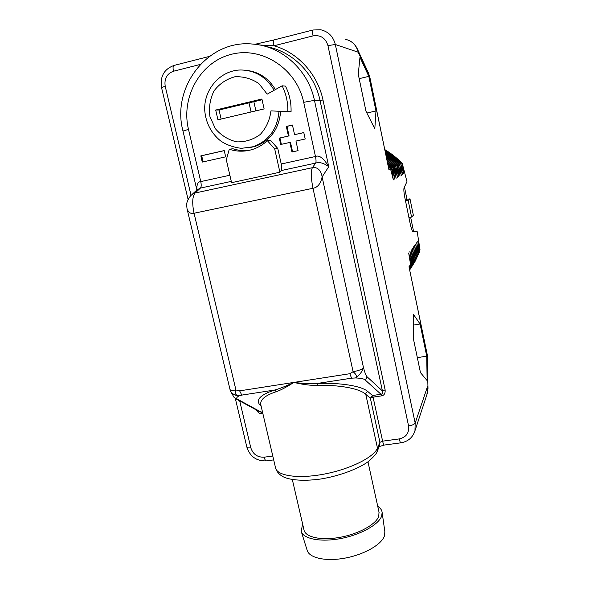 <?xml version="1.0" encoding="UTF-8"?>
<svg xmlns="http://www.w3.org/2000/svg" width="589" height="589" viewBox="0 0 589 589"><rect width="100%" height="100%" fill="white"/><g stroke="black" fill="none" stroke-linecap="round" stroke-linejoin="round"><path stroke-width="0.88" d="M409.259 267.723L410.585 264.513L408.994 266.751L427.113 354.026L427.989 388.387L427.091 354.21L408.994 266.751M410.585 264.513L408.685 253.093L411.483 263.239L409.362 268.223M410.739 268.385L415.201 261.155L419.501 251.908L417.741 241.431L420.038 249.927L417.196 231.668L413.051 231.801C412.234 231.396 411.269 228.65 410.165 223.577L404.923 198.066C403.907 192.817 403.62 189.43 404.047 187.898L406.955 181.603L402.25 163.425L403.892 173.939L400.918 164.051L402.537 174.705L399.673 164.633L401.3 175.397L398.4 165.229L400.041 176.104L397.104 165.833L398.76 176.833L395.779 166.459L397.45 177.576L394.763 166.93L394.424 167.092L396.11 178.327L393.386 167.578L393.04 167.74L394.74 179.1L391.979 168.24L391.626 168.402L393.342 179.895L390.544 168.91L388.909 169.676L369.863 77.299L358.186 52.207C356.404 45.206 352.134 40.899 345.382 39.279M419.501 251.908L414.936 261.538L410.04 269.394M418.462 253.373L413.853 263.099L409.708 269.88L414.126 262.709L418.462 253.373L416.688 242.786L419.243 252.276M417.41 254.868L409.694 269.828L413.029 264.292L417.41 254.868L415.62 244.163L418.205 253.749M409.679 269.747L416.327 256.392L414.523 245.576L417.145 255.243M416.327 256.392L409.672 269.703M409.635 269.556L415.23 257.945L413.404 247.019L416.055 256.775M415.23 257.945L409.627 269.49M409.576 269.269L414.104 259.535L412.263 248.492L414.95 258.343M414.104 259.535L409.561 269.188M409.502 268.878L412.955 261.155L411.093 249.994L413.817 259.94M412.955 261.155L409.473 268.768M409.392 268.37L411.785 262.819L409.9 251.525L412.661 261.568M411.785 262.819L411.483 263.239M358.259 74.229L365.968 111.203L374.818 128.807L375.973 110.953L368.817 76.364L359.967 57.324L358.259 74.229M413.323 338.38L420.458 372.594L427.121 380.575L426.738 356.168L420.082 324.002L413.338 314.261L413.323 338.38M426.944 394.505L427.607 386.244L415.164 423.079L335.325 44.499C333.271 36.511 328.412 31.6 320.747 29.767L313.024 29.995C312.354 30.311 312.376 32.277 313.076 35.877L273.981 45.78C273.281 42.217 273.325 40.258 274.128 39.905L312.906 30.024M381.591 395.874L380.98 394.255L372.454 395.521L370.363 398.223L373.08 397.133L372.454 395.521L367.911 391.589C366.491 391.95 365.776 392.863 365.776 394.343L377.475 448.133L379.927 442.339L382.607 441.168L373.08 397.133L381.591 395.874C384.212 395.374 385.39 393.371 385.132 389.874L382.43 390.956L320.048 100.535C314.489 73.316 292.034 50.919 266.059 46.568M385.132 389.874L322.993 99.99C317.699 74.339 298.005 52.568 273.981 45.78L259.661 45.007M380.98 394.255C382.195 394.188 382.681 393.084 382.43 390.956L366.881 376.607C366.873 378.153 366.13 379.117 364.628 379.5L380.98 394.255M364.628 379.5C363.03 378.646 360.004 378.138 355.572 377.961C357.14 376.437 356.316 374.354 353.098 371.711C358.568 370.709 362.036 369.399 363.509 367.764C362.021 371.895 359.378 375.289 355.572 377.961L351.596 378.175L349.814 373.713L353.098 371.711L312.995 188.274C310.918 177.871 310.72 171.016 312.406 167.688L195.136 193.001C194.068 193.023 192.529 193.972 190.534 195.85C185.749 202.38 186.632 204.479 187.052 208.837L187.052 208.815M367.911 391.589C361.432 385.662 338.653 382.519 317.294 383.461C310.653 383.866 302.842 383.52 293.852 382.416C286.681 387.025 280.843 390.109 276.344 391.67C265.249 395.352 260.051 399.651 260.758 404.562L275.512 467.695C276.72 475.838 298.056 479.107 324.075 474.116C350.072 469.212 373.875 457.292 377.475 448.133L377.063 451.697M351.596 378.175L317.294 383.461L317.066 385.412C310.469 385.537 302.731 384.543 293.852 382.416C286.085 386.112 279.687 388.659 274.651 390.043L276.344 391.67M275.623 468.167C276.675 471.502 278.877 474.197 282.234 476.243C287.815 479.696 301.634 481.669 320.607 479.026C338.962 476.103 357.898 469.021 368 461.805C373.787 456.902 376.886 453.346 377.299 451.13L379.758 445.291L379.927 442.339L370.363 398.223L365.776 394.343C359.349 388.136 337.32 384.683 317.066 385.412M256.561 410.084C257.945 412.698 259.697 413.868 261.825 413.596L262.834 413.449M196.881 189.997L182.988 131.038C171.082 87.378 207.88 39.22 252.71 44.072C281.748 45.942 308.312 70.062 314.445 100.344L303.703 102.324L315.476 156.505C319.186 154.797 323.611 158.191 328.75 166.687L322.117 176.921L363.509 367.764C364.635 372.064 365.754 375.009 366.881 376.607M277.772 148.472L274.71 148.988L267.332 140.631L270.484 140.219L277.772 148.472L281.225 164C281.895 167.291 281.91 169.477 281.27 170.552L315.682 163.087C319.429 161.835 323.788 163.035 328.75 166.687L314.445 100.344L320.048 100.535L322.993 99.99M187.052 208.837C188.517 212.629 190.851 214.101 194.053 213.24L312.995 188.274C317.662 187.479 320.703 183.694 322.117 176.921C320.696 167.099 313.849 167.092 312.406 167.688L315.682 163.087C316.212 162.027 316.146 159.833 315.476 156.505L281.225 164M192.043 194.466L196.969 189.916L200.437 188.082L195.136 193.001C192.338 196.461 191.977 203.212 194.053 213.24L235.931 389.984L239.627 390.853L241.814 395.101L274.651 390.043C259.322 395.101 254.823 400.527 261.177 406.336M196.895 189.989C196.586 184.556 197.875 181.758 200.761 181.603L188.502 129.396C180.705 97.428 200.135 62.095 231.182 54.357C262.112 46.133 296.723 68.795 303.703 102.324M237.176 399.033L235.917 398.841L259.712 411.799L261.052 412.064L237.176 399.033C236.189 398.127 236.8 397.096 239.001 395.926C234.959 395.491 232.147 393.879 230.557 391.081L230.004 389.462C230.343 390.316 232.316 390.492 235.931 389.984C234.415 393.216 235.438 395.197 239.001 395.926L241.814 395.101M267.332 140.631C263.099 144.636 258.276 147.537 252.872 149.334C245.017 151.829 237.146 151.8 229.268 149.245L232.854 148.737C238.044 150.445 243.338 151.012 248.727 150.431M224.232 150.57L200.827 155.871L202.277 162.085L225.668 156.836L224.232 150.57M279.296 138.106L280.71 144.482L289.854 142.428L291.96 151.991L298.078 150.637L295.972 141.058L305.198 138.982L303.791 132.562L294.566 134.653L292.453 125.03L286.32 126.429L288.441 136.037L279.296 138.106L279.966 138.025L281.365 144.334M280.666 111.328C279.09 128.917 270.55 140.624 255.059 146.455L248.602 147.846M247.027 70.422C259.263 72.064 268.724 78.447 275.394 89.572M285.474 86.112C289.457 94.13 291.319 102.626 291.062 111.593L287.807 111.652C288.065 102.56 286.173 93.945 282.124 85.81L285.474 86.112M229.268 149.245L226.316 159.81L231.58 182.678L279.893 172.216L274.71 148.988M281.27 170.552L279.893 172.216M224.247 150.637L201.688 155.739L203.131 161.894M200.827 155.871L201.688 155.739M288.441 136.037L279.966 138.025M286.32 126.429L286.976 126.377L289.089 135.963M292.475 125.118L286.976 126.377M294.566 134.653L303.806 132.628M289.854 142.428L290.487 142.332L292.586 151.852M282.124 85.81L267.207 94.144L258.939 83.667C251.518 78.58 243.448 76.298 234.739 76.82C226.331 79.11 219.432 83.8 214.035 90.89C210.045 98.952 208.675 107.507 209.934 116.556L215.331 128.652C221.147 135.463 228.274 139.858 236.704 141.853C245.326 142.111 253.174 139.659 260.242 134.476C266.243 127.916 269.806 120.053 270.933 110.887L287.807 111.652M217.937 119.803L264.122 108.913L261.906 99.004L215.692 110.04L217.937 119.803M251.069 111.998L249.007 102.861L219.049 110.01L221.125 119.052M249.007 102.861L251.135 111.976M262.076 99.747L249.088 102.861M215.692 110.04L219.049 110.01M255.906 110.857L253.852 101.706M369.863 77.299L368.397 72.881L369.789 77.262L388.909 169.676M390.544 168.91L388.365 166.731M393.518 179.792L393.216 179.409M387.974 164.839L391.626 168.402M391.979 168.24L387.849 164.228M394.91 179.004L394.623 178.629M387.481 162.468L393.04 167.74M393.386 167.578L387.363 161.909M387.032 160.274L394.424 167.092M394.763 166.93L386.921 159.744M386.605 158.22L395.779 166.459M396.11 166.304L386.502 157.734M386.207 156.313L397.104 165.833M397.435 165.686L386.112 155.857M385.839 154.524L398.4 165.229M398.724 165.075L385.751 154.097M385.493 152.853L399.673 164.633M399.99 164.486L385.412 152.448M385.169 151.285L400.918 164.051M401.227 163.904L385.088 150.909M384.867 149.812L402.14 163.477M384.823 149.628C391.229 153.434 397.038 158.036 402.25 163.425M413.64 231.786L410.658 217.267M405.416 200.459L406.955 199.222L404.452 187.015M406.955 199.222L409.996 198.876L408.155 200.378L405.504 200.908M409.996 198.876L413.36 215.316L411.578 217.091L408.155 200.378M411.578 217.091L408.935 217.606M420.038 249.927L419.427 251.444M416.725 242.985L416.821 242.609M414.56 245.79L414.656 245.399M413.441 247.233L413.544 246.835M412.3 248.705L412.403 248.3M411.129 250.215L411.24 249.802M409.944 251.753L410.054 251.334M408.722 253.329L408.84 252.895M415.65 244.369L415.753 243.993M420.082 324.002L413.338 325.128M426.738 356.168L417.343 357.641M368.817 76.364L359.18 78.661M375.973 110.953L366.881 113.029M379.021 512.158L378.742 516.251C376.084 524.343 358.797 533.958 339.941 537.33C321.071 540.776 305.22 537.212 303.983 529.894L292.328 479.571M377.74 506.312C380.369 507.961 381.834 510 382.136 512.43L381.701 515.912C378.933 524.519 360.733 534.805 340.575 538.567C320.409 542.41 303.107 538.869 301.17 531.212L302.643 524.1M384.853 531.757L384.514 535.673C381.915 544.346 364.51 554.507 345.176 558.085C325.842 561.737 309.137 557.997 307.141 550.251L301.296 531.609M368.397 72.881L357.17 48.592L358.186 52.207L335.325 44.499L327.948 45.596C325.562 38.027 320.607 34.788 313.076 35.877M414.406 432.422L414.965 430.75L415.164 423.079C414.391 424.36 412.19 425.31 408.567 425.935L327.948 45.596M379.228 446.543L384.315 445.048C383.741 444.923 383.174 443.627 382.607 441.168L399.254 438.915C406.211 437.274 409.318 432.952 408.567 425.935M239.627 390.853L349.814 373.713M379.758 445.291L379.522 445.836L379.758 445.291M399.254 438.915C399.813 441.389 400.358 442.692 400.888 442.825L384.374 445.041M427.989 388.387L427.415 393.077L414.965 430.75C412.749 437.553 408.059 441.573 400.888 442.825L400.94 442.818M239.708 400.903L250.804 447.795C253.012 454.288 257.467 457.425 264.174 457.189C264.785 459.567 265.521 460.789 266.39 460.87L266.478 460.856M264.174 457.189L272.788 456.026M200.245 64.451L173.46 71.24C166.878 73.691 164.125 78.676 165.2 86.193L191.035 195.327M250.804 447.795C248.44 448.074 247.13 447.861 246.865 447.139C250.03 456.652 256.539 461.231 266.39 460.87L273.686 459.891M165.2 86.193L161.533 87.57L188.09 199.472M173.46 71.24C172.761 67.779 172.982 65.835 174.116 65.401C164.117 69.06 159.921 76.452 161.533 87.57M231.286 181.39L200.437 188.082C201.328 186.978 201.431 184.813 200.761 181.603L229.872 175.235M182.988 131.038L188.502 129.396M261.825 413.596L261.052 412.064L262.466 411.851M235.917 398.841L233.899 397.177L230.63 391.251M274.128 90.279C266.368 77.004 255.199 70.238 240.629 69.981C220.212 70.253 203.448 89.675 204.751 110.688C205.9 123.027 211.127 133.062 220.433 140.778C226.11 144.732 233.097 147.257 241.394 148.34L253.218 146.727C268.849 140.837 277.441 129.013 278.987 111.255M396.5 170.876L395.904 171.392M254.985 44.293L273.988 39.942M235.32 398.481L246.865 447.139M209.331 56.426L174.116 65.401M187.118 209.11L230.004 389.462M253.218 146.727L255.059 146.455M357.17 48.592C355.594 45.294 353.238 42.769 350.109 41.002M414.936 261.538L415.201 261.155M413.853 263.099L414.126 262.709M412.749 264.689L413.029 264.292M411.623 266.316L411.91 265.904M410.474 267.973L410.761 267.553M427.113 354.026L427.481 357.162M367.978 461.813L379.088 512.467M384.911 532.154L382.136 512.43"/></g></svg>
